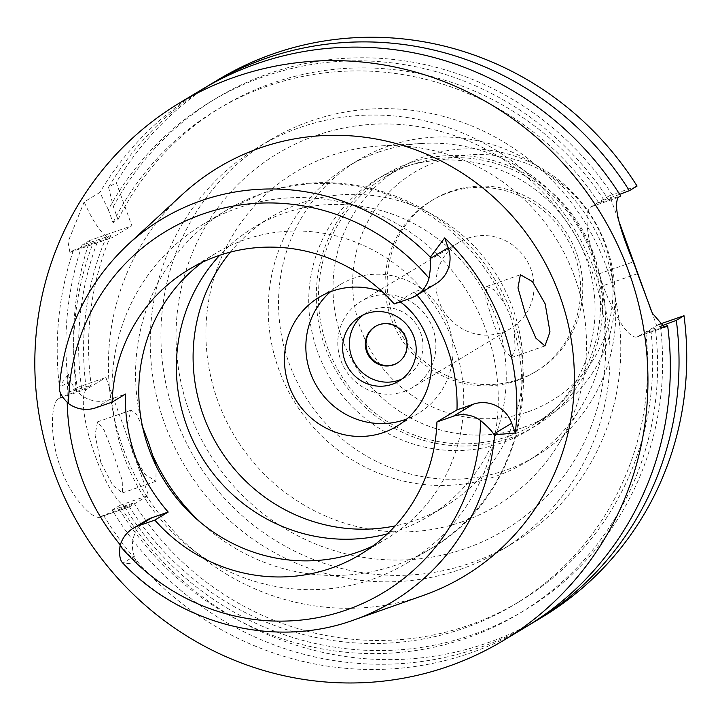 <?xml version="1.0" encoding="UTF-8"?>
<svg xmlns="http://www.w3.org/2000/svg" width="720" height="720" viewBox="0 0 720 720"><rect width="100%" height="100%" fill="white"/><g stroke="black" fill="none" stroke-linecap="round" stroke-linejoin="round"><path stroke-width="0.54" stroke-dasharray="3.6 2.7" d="M67.221 402.57A225.918 218.826 59 0 1 68.382 374.202L70.749 380.736A30.627 29.664 -121 0 0 109.215 399.735L125.496 394.065M202.527 262.179A166.302 161.073 59 0 1 215.496 253.467A166.302 161.073 59 0 1 244.728 239.76A166.302 161.073 59 0 1 447.165 327.555A166.302 161.073 59 0 1 387.036 538.416A166.302 161.073 59 0 1 373.266 545.796M146.538 520.245A30.627 29.664 -121 0 0 134.28 556.245L136.647 562.779A225.918 218.826 59 0 1 120.312 544.95M136.647 562.779L123.822 563.796L122.859 563.121L134.28 556.245M70.749 380.736L59.319 387.612L59.544 386.226L68.382 374.211M182.205 194.598A238.473 230.976 -121 0 0 143.208 490.437A238.473 230.976 -121 0 0 422.451 595.746A238.473 230.976 -121 0 0 423.486 595.386M100.908 462.6L95.049 435.06L97.524 421.866L104.22 430.38L113.499 454.14L122.256 480.51L122.454 492.93L112.86 485.424L100.908 462.6M417.024 295.092A166.302 161.073 -121 0 0 414.27 291.888L430.56 286.227A30.627 29.664 -121 0 0 435.942 283.698M394.218 303.966L414.27 291.888M372.33 579.267A197.676 191.466 -121 0 0 407.079 562.977A197.676 191.466 -121 0 0 478.557 312.327A197.676 191.466 -121 0 0 237.924 207.972A197.676 191.466 -121 0 0 203.175 224.262A197.676 191.466 -121 0 0 131.697 474.903A197.676 191.466 -121 0 0 372.33 579.267M142.677 427.275L136.359 414L131.184 410.157L127.179 424.017L132.228 451.701L144.801 474.156L155.934 481.284L156.105 465.867M387.432 533.826A168.813 163.512 -121 0 0 398.709 530.37A168.813 163.512 -121 0 0 428.382 516.456A168.813 163.512 -121 0 0 489.42 302.418A168.813 163.512 -121 0 0 283.923 213.291A168.813 163.512 -121 0 0 254.25 227.205A168.813 163.512 -121 0 0 219.735 255.258M510.363 316.053L514.332 330.696L515.106 349.263L511.47 357.57L503.811 349.209L494.379 325.692L485.865 299.169L486.72 286.452L494.19 289.8L504.135 302.526L510.363 316.053M230.409 252.108A168.813 163.512 59 0 1 270.963 217.143A168.813 163.512 59 0 1 300.636 203.229A168.813 163.512 59 0 1 506.133 292.356A168.813 163.512 59 0 1 445.095 506.394A168.813 163.512 59 0 1 415.422 520.308A168.813 163.512 59 0 1 395.217 525.879M400.275 301.86A75.303 72.945 -121 0 0 382.752 292.158M330.462 291.762A75.303 72.945 59 0 1 340.587 284.373A75.303 72.945 59 0 1 353.817 278.172A75.303 72.945 59 0 1 445.491 317.925A75.303 72.945 59 0 1 418.266 413.406A75.303 72.945 59 0 1 406.989 418.896M363.492 314.784A37.656 36.468 59 0 1 366.759 312.57A37.656 36.468 59 0 1 373.374 309.465A37.656 36.468 59 0 1 419.211 329.346A37.656 36.468 59 0 1 405.594 377.082A37.656 36.468 59 0 1 402.102 378.927M375.507 326.349A21.339 20.664 59 0 1 375.84 326.142A21.339 20.664 59 0 1 379.593 324.387A21.339 20.664 59 0 1 405.567 335.646A21.339 20.664 59 0 1 397.845 362.7A21.339 20.664 59 0 1 397.512 362.898M403.911 391.572A50.202 48.627 -121 0 0 412.74 387.432A50.202 48.627 -121 0 0 430.893 323.775A50.202 48.627 -121 0 0 369.774 297.279A50.202 48.627 -121 0 0 360.954 301.41A50.202 48.627 -121 0 0 342.801 365.067A50.202 48.627 -121 0 0 403.911 391.572M467.919 238.194A50.202 48.627 59 0 1 529.029 264.699A50.202 48.627 59 0 1 510.876 328.356A50.202 48.627 59 0 1 502.056 332.487A50.202 48.627 59 0 1 440.937 305.982A50.202 48.627 59 0 1 459.09 242.334A50.202 48.627 59 0 1 467.919 238.194M519.012 379.341A100.098 96.948 -121 0 0 536.607 371.097A100.098 96.948 -121 0 0 572.796 244.179A100.098 96.948 -121 0 0 450.954 191.34A100.098 96.948 -121 0 0 433.359 199.584A100.098 96.948 -121 0 0 397.17 326.502A100.098 96.948 -121 0 0 519.012 379.341M448.821 192.627A100.098 96.948 59 0 1 570.663 245.475A100.098 96.948 59 0 1 534.474 372.384A100.098 96.948 59 0 1 516.87 380.628A100.098 96.948 59 0 1 395.028 327.789A100.098 96.948 59 0 1 431.217 200.871A100.098 96.948 59 0 1 448.821 192.627M528.138 411.759A133.236 129.051 -121 0 0 604.89 244.161A133.236 129.051 -121 0 0 437.553 161.505A133.236 129.051 -121 0 0 360.801 329.094A133.236 129.051 -121 0 0 528.138 411.759M523.089 427.491A144.342 139.806 -121 0 0 548.46 415.602A144.342 139.806 -121 0 0 600.651 232.587A144.342 139.806 -121 0 0 424.953 156.393A144.342 139.806 -121 0 0 399.582 168.282A144.342 139.806 -121 0 0 347.391 351.297A144.342 139.806 -121 0 0 523.089 427.491M508.518 436.266A144.342 139.806 59 0 1 332.82 360.072A144.342 139.806 59 0 1 385.002 177.057A144.342 139.806 59 0 1 410.382 165.168A144.342 139.806 59 0 1 586.08 241.362A144.342 139.806 59 0 1 533.889 424.377A144.342 139.806 59 0 1 508.518 436.266M509.265 438.327A146.538 141.93 -121 0 0 535.023 426.258A146.538 141.93 -121 0 0 588.006 240.462A146.538 141.93 -121 0 0 409.635 163.098A146.538 141.93 -121 0 0 383.868 175.176A146.538 141.93 -121 0 0 330.894 360.972A146.538 141.93 -121 0 0 509.265 438.327M402.084 167.643A146.538 141.93 59 0 1 580.455 245.007A146.538 141.93 59 0 1 527.481 430.803A146.538 141.93 59 0 1 501.714 442.872A146.538 141.93 59 0 1 323.343 365.517A146.538 141.93 59 0 1 376.326 179.721A146.538 141.93 59 0 1 402.084 167.643M388.476 146.052A172.575 167.157 -121 0 0 358.137 160.272A172.575 167.157 -121 0 0 295.74 379.089A172.575 167.157 -121 0 0 505.818 470.196A172.575 167.157 -121 0 0 536.157 455.976A172.575 167.157 -121 0 0 598.554 237.159A172.575 167.157 -121 0 0 388.476 146.052M378.18 152.244A172.575 167.157 59 0 1 422.352 143.451A172.575 167.157 59 0 1 580.059 228.105A172.575 167.157 59 0 1 581.067 407.097A172.575 167.157 59 0 1 525.861 462.177A172.575 167.157 59 0 1 495.522 476.388A172.575 167.157 59 0 1 285.444 385.281A172.575 167.157 59 0 1 347.841 166.464A172.575 167.157 59 0 1 378.18 152.244M462.411 521.694A194.76 188.64 59 0 1 217.809 400.86A194.76 188.64 59 0 1 329.994 155.88A194.76 188.64 -121 0 1 379.836 145.962A194.76 188.64 -121 0 1 557.82 241.497A194.76 188.64 -121 0 1 558.954 443.493A194.76 188.64 -121 0 1 462.411 521.694M316.107 135.531A219.861 212.958 59 0 1 592.245 271.935A219.861 212.958 59 0 1 465.597 548.487A219.861 212.958 59 0 1 189.459 412.083A219.861 212.958 59 0 1 316.107 135.531M470.862 563.013A235.332 227.943 -121 0 0 512.226 543.627A235.332 227.943 -121 0 0 597.321 245.241A235.332 227.943 -121 0 0 310.851 120.996A235.332 227.943 -121 0 0 269.478 140.391A235.332 227.943 -121 0 0 184.392 438.777A235.332 227.943 -121 0 0 470.862 563.013M300.15 127.44A235.332 227.943 59 0 1 586.62 251.676A235.332 227.943 59 0 1 501.534 550.062A235.332 227.943 59 0 1 460.161 569.457A235.332 227.943 59 0 1 173.7 445.221A235.332 227.943 59 0 1 258.786 146.826A235.332 227.943 59 0 1 300.15 127.44M541.989 617.274A313.776 303.921 -121 0 1 486.828 643.122A313.776 303.921 -121 0 1 119.88 505.368L148.563 495.387L105.894 377.514L77.211 387.495A313.776 303.921 -121 0 1 89.748 240.462L131.886 225.801L116.244 182.61A313.776 303.921 -121 0 1 218.322 79.623M658.809 324.486L637.83 336.537A62.757 15.291 -109.2 0 1 637.119 336.879A62.757 15.291 -109.2 0 1 603.126 285.651L598.86 273.87A62.757 15.291 -109.2 0 1 590.895 206.883L609.615 195.615L619.434 222.75M651.447 311.166L656.55 325.269M637.065 186.066L609.615 195.615M619.686 194.346L603.918 200.016L598.896 203.04L608.499 199.701A298.854 289.467 -121 0 0 264.015 76.536A298.854 289.467 -121 0 0 108.351 209.709L113.031 222.642L118.044 219.618L113.364 206.694L108.558 187.236L116.244 182.61M108.351 209.709L99.873 192.465L84.159 201.924A62.757 15.291 70.8 0 0 111.969 237.699A62.757 15.291 70.8 0 0 112.68 237.366L131.886 225.801M108.558 187.236A313.776 303.921 59 0 1 206.316 86.904M608.499 199.701L620.685 195.921M662.229 327.249L645.84 332.694L650.853 329.679L660.6 326.277M529.938 624.483A313.776 303.921 59 0 1 479.142 647.757A313.776 303.921 59 0 1 112.194 510.003L133.866 502.92L128.853 505.944L103.509 515.223L101.169 516.636L129.843 506.655L148.563 495.387M119.88 505.368L112.194 510.003M87.183 388.791L58.5 398.763C51.237 401.913 48.888 436.779 60.66 467.784C71.505 499.23 94.671 521.874 101.169 516.636L129.132 506.988A62.757 15.291 70.8 0 1 95.139 455.769A62.757 15.291 70.8 0 1 87.183 388.791L105.894 377.514M129.132 506.988A62.757 15.291 70.8 0 0 129.843 506.655M58.5 398.763L60.84 397.359L86.184 388.071L91.197 385.056L69.525 392.13L77.211 387.495M69.525 392.13A313.776 303.921 59 0 1 82.062 245.097L110.727 235.584L105.714 238.599L93.105 242.991A298.854 289.467 -121 0 0 76.635 391.392M89.748 240.462L82.062 245.097M93.105 242.991L73.377 250.326L69.894 252.342L68.031 241.956L84.159 201.924M73.377 250.326A313.776 303.921 -121 0 0 60.84 397.359M103.509 515.223A313.776 303.921 -121 0 0 470.457 652.986A313.776 303.921 -121 0 0 525.618 627.129M201.951 89.478A313.776 303.921 -121 0 0 99.873 192.465M113.031 222.642A288.675 279.603 59 0 1 216.729 109.881A288.675 279.603 59 0 1 267.48 86.094A288.675 279.603 59 0 1 598.896 203.04M603.918 200.016A288.675 279.603 -121 0 0 272.493 83.079A288.675 279.603 -121 0 0 221.742 106.866A288.675 279.603 -121 0 0 118.044 219.618M113.364 206.694A298.854 289.467 59 0 1 269.028 73.512A298.854 289.467 59 0 1 613.512 196.677M119.304 509.265A298.854 289.467 -121 0 0 467.217 637.866A298.854 289.467 -121 0 0 655.434 329.355M645.84 332.694A288.675 279.603 59 0 1 514.503 604.521A288.675 279.603 59 0 1 463.752 628.308A288.675 279.603 59 0 1 128.853 505.944M133.866 502.92A288.675 279.603 -121 0 0 468.774 625.284A288.675 279.603 -121 0 0 519.516 601.506A288.675 279.603 -121 0 0 650.853 329.679M660.447 326.34A298.854 289.467 59 0 1 472.23 634.851A298.854 289.467 59 0 1 124.317 506.25M86.184 388.071A288.675 279.603 59 0 1 105.714 238.599M110.727 235.584A288.675 279.603 -121 0 0 91.197 385.056M81.648 388.377A298.854 289.467 59 0 1 98.118 239.976M95.841 407.781L109.215 399.735M353.007 620.289A223.38 216.36 59 0 1 123.822 563.796M59.544 386.226A223.38 216.36 59 0 1 127.971 244.53M514.332 330.696A197.676 191.466 59 0 1 430.641 548.793A197.676 191.466 59 0 1 395.892 565.083A197.676 191.466 59 0 1 200.862 522.684M142.272 425.358A197.676 191.466 59 0 1 226.728 210.078A197.676 191.466 59 0 1 261.486 193.788A197.676 191.466 59 0 1 504.135 302.526M618.345 197.334L590.895 206.883M637.83 336.537L663.849 327.483M70.542 252.027L112.68 237.366M598.86 273.87L633.294 261.882M637.56 273.672L603.126 285.651M430.56 286.227L410.508 298.296M215.496 253.467L188.757 269.559M387.036 538.416L360.297 554.517M407.079 562.977L430.641 548.793C522.261 496.809 551.7 365.427 493.119 276.804C447.03 199.827 345.789 162.711 262.332 193.383L226.728 210.078L203.175 224.262M122.454 492.93L155.934 481.284M97.524 421.866L131.184 410.157M511.47 357.57L544.95 345.924M486.72 286.452L520.38 274.734M445.095 506.394L428.382 516.456M270.963 217.143L254.25 227.205M418.266 413.406L396.873 426.285M340.587 284.373L319.194 297.252M405.594 377.082L398.844 381.15M366.759 312.57L360 316.629M397.845 362.7L397.179 363.105M375.84 326.142L375.174 326.547M510.876 328.356L412.74 387.432M459.09 242.334L360.954 301.41M536.607 371.097L534.474 372.384M433.359 199.584L431.217 200.871M399.582 168.282L385.002 177.057M548.46 415.602L533.889 424.377M535.023 426.258L527.481 430.803M383.868 175.176L376.326 179.721M536.157 455.976L525.861 462.177M358.137 160.272L347.841 166.464M422.352 143.451L379.836 145.962M581.067 407.097L558.954 443.493M512.226 543.627L501.534 550.062M269.478 140.391L258.786 146.826M69.894 252.342L111.969 237.699M221.742 106.866L216.729 109.881M637.119 336.879L664.47 327.357M519.516 601.506L514.503 604.521"/><path stroke-width="1.08" d="M415.89 295.776L435.942 283.698A30.627 29.664 -121 0 0 448.2 247.707L444.654 237.906L430.317 257.22L430.092 258.606C430.929 262.602 430.569 269.127 429.003 278.181A30.627 29.664 59 0 1 415.89 295.776A30.627 29.664 59 0 1 410.508 298.296L394.218 303.966A166.302 161.073 -121 0 0 217.989 255.861A166.302 161.073 -121 0 0 188.757 269.559A166.302 161.073 -121 0 0 112.131 402.12L95.841 407.781A30.627 29.664 59 0 1 68.544 403.605C62.055 397.35 58.986 392.022 59.319 387.612L59.544 386.226M493.623 434.115L494.595 434.79L515.286 433.017L511.731 423.216L493.623 434.115C491.877 430.965 487.512 426.42 480.519 420.471A30.627 29.664 59 0 0 453.213 416.286L436.932 421.956A166.302 161.073 -121 0 1 360.297 554.517A166.302 161.073 -121 0 1 331.065 568.215A166.302 161.073 -121 0 1 154.836 520.11L168.21 512.055A166.302 161.073 -121 0 1 125.496 394.065L112.131 402.12M373.266 545.796A166.302 161.073 59 0 1 357.804 552.123A166.302 161.073 59 0 1 159.003 471.519A166.302 161.073 59 0 1 202.527 262.179M120.312 544.95A225.918 218.826 59 0 1 67.221 402.57M168.21 512.055L151.92 517.725A30.627 29.664 -121 0 0 146.538 520.245L133.173 528.3A30.627 29.664 59 0 1 138.555 525.771L154.836 520.11M494.595 434.79A223.38 216.36 59 0 1 353.97 619.947C275.868 648.594 181.602 625.392 123.021 563.31L122.859 563.121C119.925 560.376 118.998 554.634 120.051 545.895A30.627 29.664 59 0 1 133.173 528.3M353.007 620.289A223.38 216.36 59 0 0 353.97 619.947L423.486 595.386A238.473 230.976 -121 0 0 559.629 295.254A238.473 230.976 -121 0 0 260.316 147.834A238.473 230.976 -121 0 0 182.205 194.598L127.971 244.53A223.38 216.36 59 0 1 201.132 200.727A223.38 216.36 59 0 1 430.317 257.22M444.654 237.906A227.484 220.338 59 0 1 515.286 433.017M545.202 303.93L532.431 281.574L520.38 274.734L517.968 287.856L525.708 314.793L535.905 338.175L544.95 345.924L549.981 331.92L545.202 303.93M511.731 423.216A30.627 29.664 -121 0 0 473.274 404.217L456.984 409.878A166.302 161.073 -121 0 0 417.024 295.092M456.984 409.878L436.932 421.956M156.105 465.867L148.338 442.017L142.677 427.275M219.735 255.258A168.813 163.512 -121 0 0 201.231 456.165A168.813 163.512 -121 0 0 387.432 533.826M395.217 525.879A168.813 163.512 59 0 1 217.944 446.103A168.813 163.512 59 0 1 230.409 252.108M382.752 292.158A75.303 72.945 -121 0 0 332.424 291.051A75.303 72.945 -121 0 0 319.194 297.252A75.303 72.945 -121 0 0 291.96 392.733A75.303 72.945 -121 0 0 383.634 432.495A75.303 72.945 -121 0 0 396.873 426.285A75.303 72.945 -121 0 0 400.275 301.86M406.989 418.896A75.303 72.945 59 0 1 405.027 419.616A75.303 72.945 59 0 1 316.377 385.578A75.303 72.945 59 0 1 330.462 291.762M392.22 384.255A37.656 36.468 -121 0 0 398.844 381.15A37.656 36.468 -121 0 0 412.461 333.405A37.656 36.468 -121 0 0 366.624 313.533A37.656 36.468 -121 0 0 360 316.629A37.656 36.468 -121 0 0 346.392 364.374A37.656 36.468 -121 0 0 392.22 384.255M402.102 378.927A37.656 36.468 59 0 1 398.979 380.187A37.656 36.468 59 0 1 354.069 362.124A37.656 36.468 59 0 1 363.492 314.784M393.426 364.86A21.339 20.664 -121 0 0 397.179 363.105A21.339 20.664 -121 0 0 404.892 336.051A21.339 20.664 -121 0 0 378.918 324.792A21.339 20.664 -121 0 0 375.174 326.547A21.339 20.664 -121 0 0 367.452 353.601A21.339 20.664 -121 0 0 393.426 364.86M397.512 362.898A21.339 20.664 59 0 1 394.101 364.464A21.339 20.664 59 0 1 368.208 353.376A21.339 20.664 59 0 1 375.507 326.349M660.447 326.34L676.305 320.355A313.776 303.921 59 0 1 534.303 621.9L541.989 617.274A313.776 303.921 -121 0 0 684 315.72L658.809 324.486M619.434 222.75L651.447 311.166M629.37 190.692L637.065 186.066A313.776 303.921 -121 0 0 273.483 53.766A313.776 303.921 -121 0 0 218.322 79.623L210.636 84.258A313.776 303.921 59 0 1 265.797 58.401A313.776 303.921 59 0 1 629.37 190.692L619.686 194.346M206.316 86.904A313.776 303.921 59 0 1 210.636 84.258M179.55 102.969A313.776 303.921 59 0 1 234.711 77.112A313.776 303.921 59 0 1 616.662 242.766A313.776 303.921 59 0 1 503.217 640.611A313.776 303.921 59 0 1 448.056 666.468A313.776 303.921 59 0 1 66.096 500.814A313.776 303.921 59 0 1 179.55 102.969L201.951 89.478A313.776 303.921 -121 0 1 257.112 63.63A313.776 303.921 -121 0 1 620.685 195.921L618.345 197.334C613.485 204.84 618.471 226.359 633.294 261.882A313.776 303.921 -121 0 1 637.56 273.672L652.365 313.227L664.587 327.321L667.62 325.584L662.229 327.249M676.305 320.355L684 315.72M534.303 621.9A313.776 303.921 59 0 1 529.938 624.483M503.217 640.611L525.618 627.129A313.776 303.921 -121 0 0 667.62 325.584M68.544 403.605A210.843 204.219 59 0 1 202.851 214.029A210.843 204.219 59 0 1 429.003 278.181M151.92 517.725L138.555 525.771M480.519 420.471A210.843 204.219 59 0 1 346.203 610.047A210.843 204.219 59 0 1 120.051 545.895M453.213 416.286L473.274 404.217M200.862 522.684A197.676 191.466 59 0 1 153.234 456.345M143.037 428.166A197.676 191.466 59 0 1 142.272 425.358M663.849 327.483L665.28 326.988M430.092 258.606L448.2 247.707M127.971 244.53C87.345 282.906 64.467 330.399 59.337 387.018"/></g></svg>

